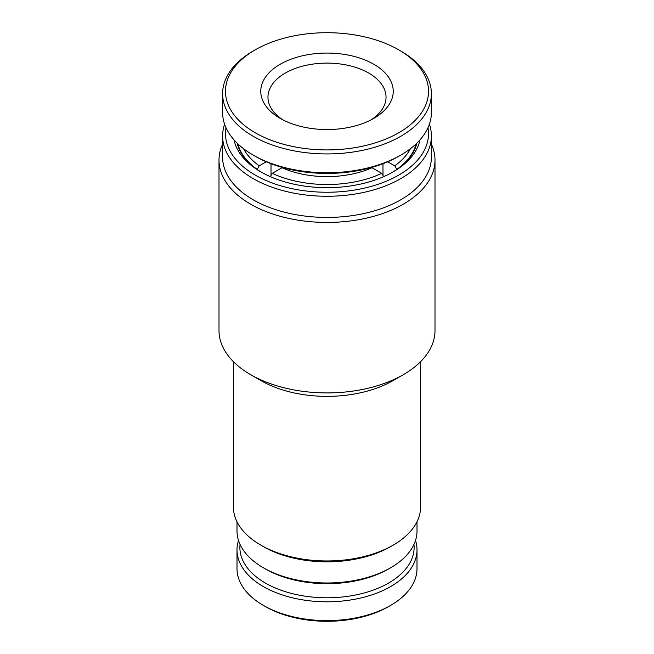<?xml version="1.0" encoding="UTF-8"?>
<svg xmlns="http://www.w3.org/2000/svg" width="654" height="654" viewBox="0 0 654 654"><rect width="100%" height="100%" fill="white"/><g stroke="black" fill="none" stroke-linecap="round" stroke-linejoin="round"><path stroke-width="0.98" d="M383.784 176.882L381.74 173.351L372.003 167.726A73.436 42.396 180 0 1 281.997 167.726L272.26 173.351L270.216 176.882M382.982 163.721L382.982 175.493M387.757 161.775L394.771 165.83L396.823 169.427M257.177 169.427L259.229 165.83L266.243 161.775M271.018 175.493L271.018 163.721M416.099 143.88A89.999 51.96 180 0 1 396.823 169.361M381.74 173.351A87.121 50.293 180 0 1 272.26 173.351M410.426 148.703A87.121 50.293 180 0 1 394.771 165.83M257.177 169.361A89.999 51.96 180 0 1 237.901 143.88M259.229 165.83A87.121 50.293 180 0 1 243.574 148.703M282.855 119.821A59.04 34.082 180 0 1 267.96 97.193A59.04 34.082 180 0 1 284.269 73.673A59.04 34.082 180 0 1 348.942 65.547A59.04 34.082 180 0 1 386.04 97.193A59.04 34.082 180 0 1 371.145 119.821M279.054 64.926A66.234 38.243 180 0 1 372.698 63.626A66.234 38.243 180 0 1 374.946 117.695A66.234 38.243 180 0 1 373.835 118.349A66.234 38.243 180 0 1 280.165 118.349A66.234 38.243 180 0 1 279.054 64.926M253.515 50.873A101.517 58.607 -0 0 0 256.957 133.735A101.517 58.607 -0 0 0 400.485 131.748A101.517 58.607 -0 0 0 398.785 49.867A101.517 58.607 -0 0 0 255.215 49.867A101.517 58.607 -0 0 0 253.515 50.873M255.215 49.867L253.18 51.045A104.395 60.274 -0 0 0 251.43 52.075A104.395 60.274 -0 0 0 222.605 93.661A104.395 60.274 -0 0 0 288.21 149.619A104.395 60.274 -0 0 0 402.57 135.247A104.395 60.274 -0 0 0 431.395 93.661A104.395 60.274 -0 0 0 400.82 51.045L398.785 49.867M222.605 93.661L222.605 112.472A104.395 60.274 -0 0 0 253.18 155.088A104.395 60.274 -0 0 0 400.82 155.088A104.395 60.274 -0 0 0 402.57 154.058A104.395 60.274 -0 0 0 431.395 112.472L431.395 93.661M253.18 155.088L255.215 156.265A101.517 58.607 -0 0 0 398.785 156.265L400.82 155.088M415.511 540.433A89.999 51.96 180 0 1 416.999 549.842L416.999 568.653A89.999 51.96 180 0 1 411.137 587.096A89.999 51.96 180 0 1 390.642 605.391L388.599 606.569A87.121 50.293 180 0 1 265.401 606.569L263.358 605.391A89.999 51.96 180 0 1 237.001 568.653L237.001 549.842A89.999 51.96 180 0 1 238.489 540.433M390.642 605.391A89.999 51.96 180 0 1 263.358 605.391M416.999 549.842A89.999 51.96 180 0 1 411.137 568.285A89.999 51.96 180 0 1 310.756 600.944A89.999 51.96 180 0 1 237.001 549.842M413.957 544.422A87.121 50.293 180 0 1 408.439 565.342A87.121 50.293 180 0 1 308.672 596.661A87.121 50.293 180 0 1 240.043 544.422M390.642 567.77L388.599 568.947A87.121 50.293 180 0 1 265.401 568.947L263.366 567.77A89.999 51.96 0 0 0 390.642 567.77A89.999 51.96 0 0 0 416.999 531.032L416.999 521.769M233.404 361.678L233.404 506.924A93.596 54.037 0 0 0 260.815 545.134L263.366 546.605A89.999 51.96 0 0 0 263.366 546.605A89.999 51.96 0 0 0 390.642 546.605L393.185 545.134A93.596 54.037 0 0 0 420.596 506.924L420.596 361.678M263.358 546.605L260.815 545.134A93.596 54.037 0 0 0 393.185 545.134M219 160.091L219 330.572A108 62.351 0 0 0 250.637 374.66L260.815 380.538A93.596 54.037 0 0 0 393.185 380.538L403.363 374.66A108 62.351 0 0 0 435 330.572L435 160.091A108 62.351 180 0 1 368.325 217.692A108 62.351 180 0 1 250.637 204.179A108 62.351 180 0 1 219 160.091A108 62.351 180 0 1 222.605 144.125M260.815 380.538L250.637 374.66A108 62.351 0 0 0 403.363 374.66M222.605 135.991L222.605 157.148A104.395 60.274 0 0 0 253.18 199.772A104.395 60.274 0 0 0 366.951 212.836A104.395 60.274 0 0 0 431.395 157.148L431.395 135.991A104.395 60.274 180 0 1 366.951 191.671A104.395 60.274 180 0 1 253.18 178.607A104.395 60.274 180 0 1 222.605 135.991A104.395 60.274 180 0 1 224.608 124.227M431.395 144.125A108 62.351 180 0 1 435 160.091M225.998 127.726A101.517 58.607 0 0 0 255.215 175.076A101.517 58.607 0 0 0 370.532 186.586A101.517 58.607 0 0 0 428.002 127.726M429.392 124.227A104.395 60.274 180 0 1 431.395 135.991M419.966 139.891A93.596 54.037 180 0 1 393.185 171.847A93.596 54.037 180 0 1 260.815 171.847L260.815 171.847A93.596 54.037 180 0 1 234.034 139.891M237.132 143.144A90.718 52.377 0 0 0 261.853 172.435M265.401 568.947L263.358 567.77A89.999 51.96 0 0 0 263.366 567.77A89.999 51.96 0 0 1 237.001 531.032L237.001 521.769M392.147 172.435A90.718 52.377 0 0 0 416.868 143.144"/></g></svg>
